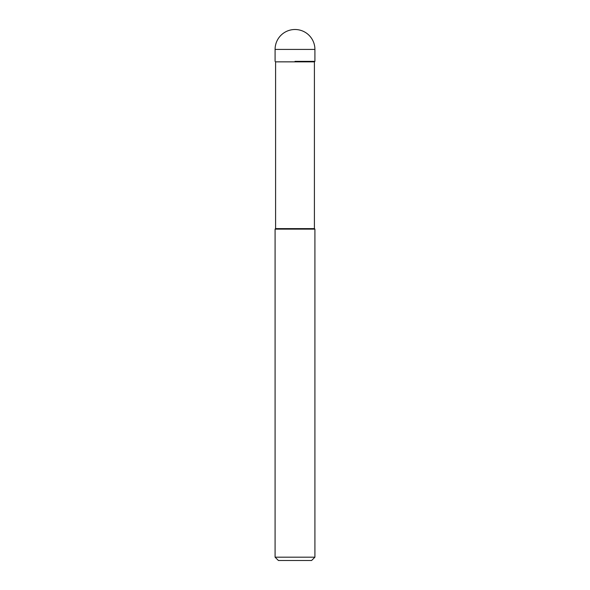 <?xml version="1.0" encoding="UTF-8"?>
<svg xmlns="http://www.w3.org/2000/svg" width="590" height="590" viewBox="0 0 590 590"><rect width="100%" height="100%" fill="white"/><g stroke="black" fill="none" stroke-linecap="round" stroke-linejoin="round"><path stroke-width="0.89" d="M295 61.36L314.913 61.36L295 61.36M314.411 61.854L275.589 61.854L275.589 228.625L314.411 228.625L314.411 61.854M314.418 228.625L314.913 229.119L275.088 229.119L275.582 228.625M314.913 557.181L311.594 560.5L278.406 560.5L275.088 557.181L314.913 557.181L314.913 229.119M275.088 49.413L275.088 61.36L275.088 49.413A19.913 19.913 0 0 1 295 29.5A19.913 19.913 0 0 0 275.088 49.413L314.913 49.413A19.913 19.913 0 0 0 295 29.5M314.418 61.861L314.913 61.36L314.913 49.413M275.582 61.861L275.088 61.36M275.088 557.181L275.088 229.119"/></g></svg>
